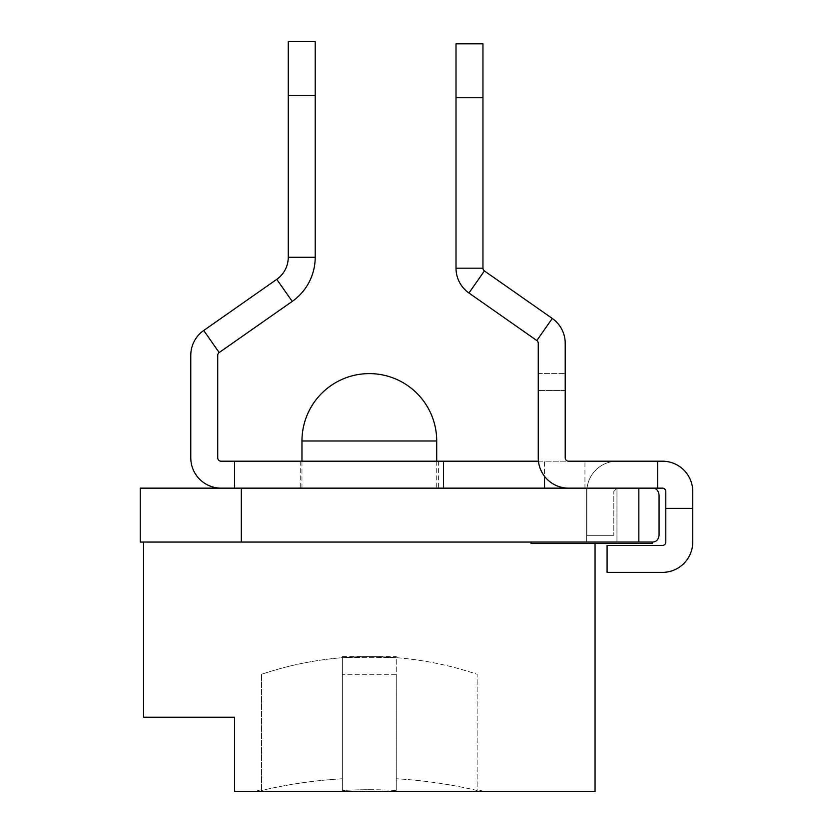 <?xml version="1.0" encoding="UTF-8"?>
<svg xmlns="http://www.w3.org/2000/svg" width="833" height="833" viewBox="0 0 833 833"><rect width="100%" height="100%" fill="white"/><g stroke="black" fill="none" stroke-linecap="round" stroke-linejoin="round"><path stroke-width="0.62" stroke-dasharray="4.17 3.12" d="M665.796 508.369L692.744 508.369L665.796 508.369L692.744 508.369L692.744 491.522L692.744 508.369L665.796 508.369L692.744 508.369L665.796 508.369L692.744 508.369L692.744 542.054A30.321 30.321 0 0 1 662.422 572.375A30.321 30.321 0 0 0 692.744 542.054A30.321 30.321 0 0 1 662.422 572.375L607.08 572.375L607.08 545.428L607.08 572.375L662.422 572.375L607.08 572.375L607.08 545.428L662.422 545.428A3.374 3.374 0 0 0 665.796 542.054L665.796 491.522A3.374 3.374 0 0 0 662.422 488.148A3.374 3.374 0 0 1 665.796 491.522L665.796 542.054A3.374 3.374 0 0 1 662.422 545.428L607.08 545.428L662.422 545.428A3.374 3.374 0 0 0 665.796 542.054L665.796 491.522A3.374 3.374 0 0 0 662.422 488.148L568.575 488.148A30.321 30.321 0 0 1 538.253 457.838A30.321 30.321 0 0 0 568.575 488.148A30.321 30.321 0 0 1 538.253 457.838A30.321 30.321 0 0 0 568.575 488.148A30.321 30.321 0 0 1 538.253 457.838A30.321 30.321 0 0 0 568.575 488.148A30.321 30.321 0 0 1 538.253 457.838L538.253 343.29A3.374 3.374 0 0 0 536.816 340.53L468.948 293.008A30.321 30.321 0 0 1 456.015 268.174L456.015 97.721L456.015 268.174A30.321 30.321 0 0 0 468.948 293.008L484.4 270.933A3.374 3.374 0 0 1 482.963 268.174L482.963 43.816L456.015 43.816L456.015 97.721L456.015 43.816L456.015 97.721L482.963 97.721L482.963 268.174A3.374 3.374 0 0 0 484.4 270.933L468.948 293.008L484.4 270.933L468.948 293.008L536.816 340.53L468.948 293.008A30.321 30.321 0 0 1 456.015 268.174L456.015 97.721L482.963 97.721L482.963 43.816L482.963 97.721L456.015 97.721M568.575 488.148L140.256 488.148L140.256 542.054L638.849 542.054L638.849 488.148M315.207 95.556L315.207 41.65L288.26 41.65L288.26 95.556L315.207 95.556L315.207 257.262L288.26 257.262L315.207 257.262A53.906 53.906 0 0 1 292.227 301.411L219.173 352.557A3.374 3.374 0 0 0 217.736 355.327L217.736 457.838A3.374 3.374 0 0 0 221.109 461.201L234.583 461.201L234.583 488.148L443.448 488.148L221.109 488.148L234.583 488.148L234.583 461.201L443.448 461.201L443.448 488.148L544.522 488.148L443.448 488.148M584.943 488.148L544.522 488.148L584.943 488.148L584.943 461.201L584.943 488.148M692.744 508.369L692.744 491.522A30.321 30.321 0 0 0 662.422 461.201A30.321 30.321 0 0 1 692.744 491.522A30.321 30.321 0 0 0 662.422 461.201L568.575 461.201A3.374 3.374 0 0 1 565.211 457.838L565.211 373.611L565.211 457.838A3.374 3.374 0 0 0 568.575 461.201L586.869 461.201L568.575 461.201A3.374 3.374 0 0 1 565.211 457.838A3.374 3.374 0 0 0 568.575 461.201L662.422 461.201L568.575 461.201A3.374 3.374 0 0 1 565.211 457.838A3.374 3.374 0 0 0 568.575 461.201L586.869 461.201L568.575 461.201A3.374 3.374 0 0 1 565.211 457.838L565.211 343.29A30.321 30.321 0 0 0 552.279 318.456L484.4 270.933L468.948 293.008L484.4 270.933L552.279 318.456L484.4 270.933A3.374 3.374 0 0 1 482.963 268.174L482.963 97.721M586.63 488.148L616.951 488.148L586.63 488.148L616.951 488.148L586.63 488.148L616.951 488.159L586.63 488.148L586.63 542.054L616.951 542.054L616.951 488.148L587.057 488.148L616.951 488.159L613.817 491.522L616.961 488.159L616.951 542.054L586.63 542.054L586.63 488.148L586.63 542.054L616.951 542.054L616.951 488.148L613.817 491.522L616.961 488.159L616.951 542.054L586.63 542.054L586.63 488.148M586.869 491.522A30.321 30.321 0 0 1 587.057 488.148L587.057 488.148A30.321 30.321 0 0 1 617.191 461.201L586.869 461.201L617.191 461.201A30.321 30.321 0 0 0 587.057 488.148A30.321 30.321 0 0 1 617.191 461.201A30.321 30.321 0 0 0 586.869 491.522A30.321 30.321 0 0 1 587.057 488.148A30.321 30.321 0 0 0 586.869 491.522L586.869 535.317L586.869 491.522L586.869 535.317L613.817 535.317L613.817 491.522L613.817 535.317L613.817 491.522L613.817 535.317L586.869 535.317L586.869 491.522M657.612 488.148L657.612 461.201M652.322 488.148C656.144 488.169 658.382 490.418 659.059 494.896L659.059 535.317C658.382 539.794 656.144 542.033 652.322 542.054L652.322 543.397L580.07 543.397L652.322 543.397L652.322 542.054L580.07 542.054L580.07 543.397L652.322 543.397L652.322 542.054L580.07 542.054L595.054 542.054L580.07 542.054L580.07 543.397L531.038 543.397L531.038 542.054L143.62 542.054L531.038 542.054L531.038 543.397L531.038 542.054L652.322 542.054L531.038 542.054M638.849 542.054L652.322 542.054M143.62 717.234L234.583 717.234L234.583 791.35L595.054 791.35M369.331 791.35L483.879 791.35L369.331 791.35M369.331 789.715A459.15 459.15 0 0 1 396.289 790.507L396.289 778.772L396.289 790.507A459.15 459.15 0 0 0 342.384 790.507L342.384 778.772L342.384 790.507A459.15 459.15 0 0 1 369.331 789.715M477.142 790.507A470.874 470.874 0 0 0 396.289 778.772A470.874 470.874 0 0 1 477.142 790.507L477.142 674.313A336.886 336.886 0 0 0 396.289 657.674L396.289 790.507L396.289 674.313L342.384 674.313L342.384 790.507L342.384 657.674L342.384 778.772A470.874 470.874 0 0 0 261.531 790.507L261.531 789.715L261.531 790.507A470.874 470.874 0 0 1 342.384 778.772L342.384 657.674A336.886 336.886 0 0 0 261.531 674.313L261.531 790.507L261.531 674.313A336.886 336.886 0 0 1 342.384 657.674L342.384 674.313L396.289 674.313L396.289 657.674A336.886 336.886 0 0 0 342.384 657.674L396.289 657.674L369.331 656.591L342.384 657.674L369.331 656.591L396.289 657.674A336.886 336.886 0 0 0 342.384 657.674L342.384 656.591L342.384 657.674L396.289 657.674L396.289 656.591L396.289 657.674A336.886 336.886 0 0 1 477.142 674.313L477.142 790.507M241.32 542.054L241.32 488.148M565.211 457.838L565.211 343.29A30.321 30.321 0 0 0 552.279 318.456A30.321 30.321 0 0 1 565.211 343.29L565.211 457.838M538.253 457.838L538.253 343.29A3.374 3.374 0 0 0 536.816 340.53A3.374 3.374 0 0 1 538.253 343.29L538.253 457.838M538.253 390.458L538.253 373.611L538.253 390.458L565.211 390.458L565.211 373.611L565.211 390.458L538.253 390.458M484.4 270.933L468.948 293.008M482.963 43.816L456.015 43.816L482.963 43.816M586.869 535.317L613.817 535.317L586.869 535.317M443.448 461.201L544.522 461.201L544.522 488.148M538.441 461.201L584.943 461.201L544.522 461.201L544.522 476.289M288.26 95.556L288.26 257.262A26.948 26.948 0 0 1 276.764 279.336L203.721 330.482A30.321 30.321 0 0 0 190.788 355.327L190.788 457.838A30.321 30.321 0 0 0 221.109 488.148M234.583 461.201L234.583 488.148M369.331 461.201L438.397 461.201L369.331 461.201M288.26 257.262L315.207 257.262M369.331 488.148L438.397 488.148L369.331 488.148M301.962 488.148L436.711 488.148L301.962 488.148L301.962 461.201M436.711 461.201L436.711 488.148M482.963 268.174L456.015 268.174M552.279 318.456L536.816 340.53M276.764 279.336L292.227 301.411M203.721 330.482L219.173 352.557M301.962 440.99L436.711 440.99M595.054 542.054L595.054 543.397M483.879 791.35A471.645 471.645 0 0 0 477.142 789.715M261.531 789.715A471.645 471.645 0 0 0 254.794 791.35M342.384 656.591L396.289 656.591M538.253 373.611L565.211 373.611L538.253 373.611M438.397 461.201L438.397 488.148M300.276 461.201L300.276 488.148"/><path stroke-width="1.25" d="M652.322 488.148C656.144 488.169 658.382 490.418 659.059 494.896L659.059 535.317C658.382 539.794 656.144 542.033 652.322 542.054L638.849 542.054L638.849 488.148L662.422 488.148A3.374 3.374 0 0 1 665.796 491.522L665.796 542.054A3.374 3.374 0 0 1 662.422 545.428L607.08 545.428L607.08 572.375L662.422 572.375A30.321 30.321 0 0 0 692.744 542.054L692.744 491.522A30.321 30.321 0 0 0 662.422 461.201L568.575 461.201A3.374 3.374 0 0 1 565.211 457.838L565.211 343.29A30.321 30.321 0 0 0 552.279 318.456L536.816 340.53A3.374 3.374 0 0 1 538.253 343.29L538.253 457.838A30.321 30.321 0 0 0 568.575 488.148M638.849 488.148L140.256 488.148L140.256 542.054L241.32 542.054L241.32 488.148M652.322 542.054L652.322 543.397L531.038 543.397L531.038 542.054M638.849 542.054L241.32 542.054M595.054 543.397L595.054 791.35L234.583 791.35L234.583 717.234L143.62 717.234L143.62 542.054M657.612 488.148L657.612 461.201M482.963 97.721L456.015 97.721L456.015 43.816L482.963 43.816L482.963 268.174A3.374 3.374 0 0 0 484.4 270.933L552.279 318.456M456.015 97.721L456.015 268.174A30.321 30.321 0 0 0 468.948 293.008L484.4 270.933M468.948 293.008L536.816 340.53M665.796 508.369L692.744 508.369M544.522 476.289L544.522 488.148M538.441 461.201L443.448 461.201L443.448 488.148M443.448 461.201L234.583 461.201L234.583 488.148M234.583 461.201L221.109 461.201A3.374 3.374 0 0 1 217.736 457.838L217.736 355.327A3.374 3.374 0 0 1 219.173 352.557L292.227 301.411A53.906 53.906 0 0 0 315.207 257.262L288.26 257.262L288.26 95.556L315.207 95.556L315.207 257.262M221.109 488.148A30.321 30.321 0 0 1 190.788 457.838L190.788 355.327A30.321 30.321 0 0 1 203.721 330.482L276.764 279.336A26.948 26.948 0 0 0 288.26 257.262M288.26 95.556L288.26 41.65L315.207 41.65L315.207 95.556M301.962 440.99L436.711 440.99A67.379 67.379 0 0 0 369.331 373.611A67.379 67.379 0 0 0 301.962 440.99L301.962 461.201M436.711 440.99L436.711 461.201M482.963 268.174L456.015 268.174M276.764 279.336L292.227 301.411M203.721 330.482L219.173 352.557"/></g></svg>
